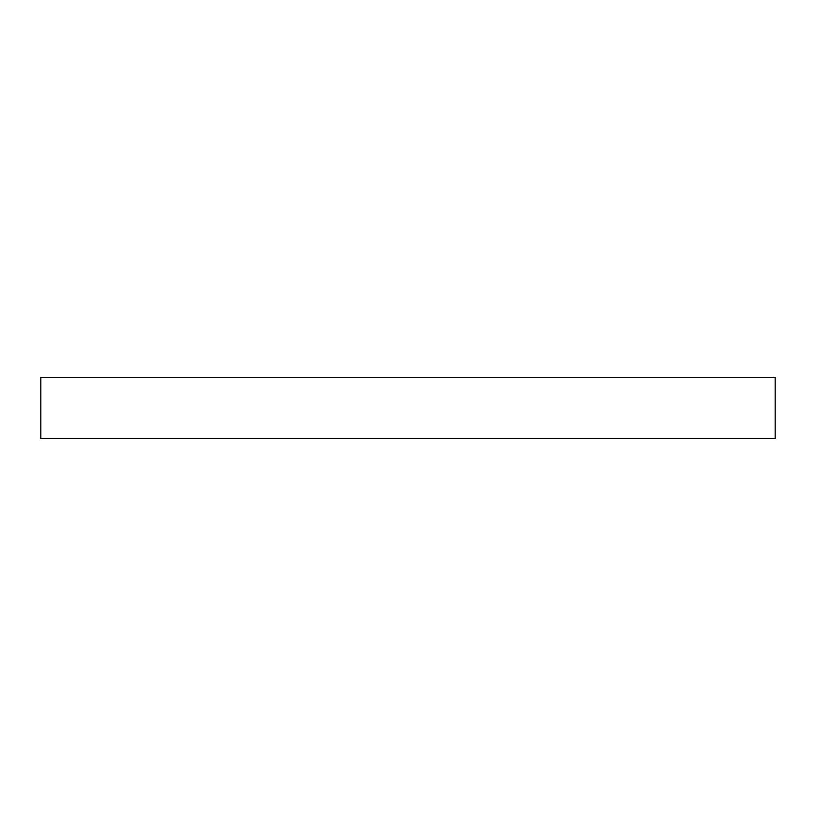 <?xml version="1.0" encoding="UTF-8"?>
<svg xmlns="http://www.w3.org/2000/svg" width="816" height="816" viewBox="0 0 816 816"><rect width="100%" height="100%" fill="white"/><g stroke="black" fill="none" stroke-linecap="round" stroke-linejoin="round"><path stroke-width="1.22" d="M775.2 438.6L40.8 438.6L40.8 377.4L775.2 377.4L775.2 438.6"/></g></svg>
